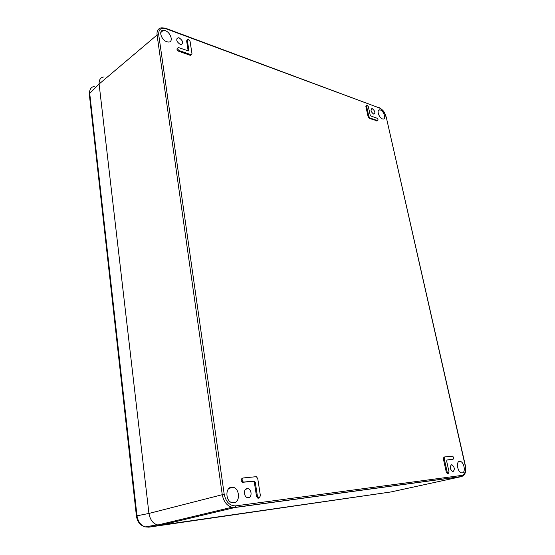<?xml version="1.0" encoding="UTF-8"?>
<svg xmlns="http://www.w3.org/2000/svg" width="555" height="555" viewBox="0 0 555 555"><rect width="100%" height="100%" fill="white"/><g stroke="black" fill="none" stroke-linecap="round" stroke-linejoin="round"><path stroke-width="0.83" d="M242.979 478.028L242.403 478.174C240.717 479.409 240.78 480.79 242.59 482.309L253.448 481.261L254.377 482.503L256.5 496.316L257.874 498.175L258.512 498.161M257.402 496.114L259.22 498.002L260.399 495.733L257.735 478.528L256.334 476.669L243.291 477.952C241.612 479.187 241.675 480.568 243.485 482.094L254.343 481.039L255.272 482.288L257.402 496.114L256.5 496.316M444.222 458.624L447.17 472.027L448.246 473.519L449.009 471.799L446.643 461.087L447.018 459.956L453.046 459.297C453.948 458.312 453.775 457.258 452.519 456.148L444.784 456.925L444.222 458.624L443.362 458.812L446.303 472.208L447.379 473.692L447.829 473.602M386.079 117.063C384.781 112.568 382.513 109.515 379.28 107.913L166.063 28.791C160.922 27.389 158.473 29.366 158.716 34.722L224.192 494.214C225.92 501.984 229.728 505.876 235.639 505.882L461.996 475.378C465.055 474.358 466.096 470.994 465.111 465.27L386.28 117.265M372.363 108.718L371.899 108.627C370.386 110.036 370.934 111.832 373.55 114.039L374.001 114.129C375.52 112.727 374.972 110.931 372.363 108.718M451.506 464.715C449.536 466.866 449.904 469.162 452.63 471.604L453.046 471.625C455.01 469.447 454.628 467.144 451.909 464.736L451.506 464.715M179.209 37.907L178.162 37.719C175.769 39.426 176.448 41.653 180.188 44.4L181.207 44.573C183.608 42.888 182.942 40.668 179.209 37.907M247.086 488.615C243.374 488.788 243.687 496.822 247.454 497.62L248.453 497.696C252.178 497.446 251.797 489.448 248.043 488.684L247.086 488.615M231.581 487.186C225.115 487.463 225.469 501.255 232.039 502.691L233.856 502.83C240.35 502.351 239.781 488.657 233.273 487.318L231.581 487.186M165.21 30.622L163.323 30.296C158.272 30.234 161.255 40.036 166.826 41.75L168.63 42.062C173.694 42.131 170.78 32.412 165.21 30.622M380.404 110.001L379.641 109.848C376.346 109.578 378.871 117.861 382.416 118.909L383.144 119.054C386.44 119.318 383.949 111.097 380.404 110.001M459.589 461.351C455.766 461.455 457.549 472.27 461.503 472.86L462.19 472.895C466.006 472.687 464.146 461.947 460.227 461.385L459.589 461.351M366.605 105.381L365.87 106.525L368.145 116.855L369.318 118.416L377.296 120.851M446.789 460.074L452.29 459.464M443.362 458.812L443.924 457.119L444.673 456.952M177.628 48.091C176.504 48.889 176.809 49.922 178.557 51.199L190.136 55.285L191.267 54.778L191.981 53.689L190.06 41.271L187.992 39.204L187.319 40.265L188.853 50.214L188.388 50.935L178.335 47.494C177.198 48.292 177.51 49.326 179.258 50.609L191.281 54.778L190.58 55.354M187.333 39.766L186.626 40.855L188.152 50.796L188.853 50.214M461.996 475.378L461.385 476.599L390.984 491.945L148.886 527.16L145.216 526.896C140.699 525.384 137.952 521.651 136.981 515.706L89.723 93.406L99.102 84.02L148.941 513.444C150.107 519.709 152.896 523.504 157.308 524.85L160.985 525.12L390.991 491.945L160.992 525.12L157.87 524.995C153.124 523.802 150.148 519.952 148.941 513.444L99.102 84.02C98.97 79.594 100.642 77.228 104.118 76.923L103.674 76.978M166.063 28.791L165.515 28.243L161.907 27.792C158.272 28.152 156.656 30.546 157.065 34.979L222.236 494.554C223.512 501.318 226.697 505.563 231.768 507.298L234.959 507.506L461.385 476.599L462.939 475.947M157.87 524.988L231.775 507.298L234.959 507.506L160.992 525.12L148.886 527.16L147.429 526.522M366.571 106.095L368.846 116.432L370.019 117.993L377.629 120.65C378.337 120.005 378.087 119.165 376.88 118.146L370.962 116.037L370.185 115.003L368.367 106.754L366.973 105.152L365.87 106.525M136.405 515.879L89.341 94.558L89.723 93.406C89.501 89.383 91.027 87.045 94.294 86.4M446.303 472.208L447.17 472.027M373.397 488.608L374.396 488.386M235.639 505.882L235.223 507.367L461.642 476.488C465.326 475.08 466.54 471.341 465.284 465.256L386.273 117.23C384.671 113.491 385.121 111.257 379.093 107.566M379.28 107.913L165.917 28.388M158.716 34.722L157.065 34.979L99.102 84.02M224.192 494.214L148.941 513.444L136.412 515.921C136.849 518.523 137.404 520.312 138.077 521.291C139.735 524.225 142.122 526.098 145.216 526.896L157.301 524.843M160.881 32.079L162.941 30.338M368.846 116.432L368.145 116.855M370.019 117.993L369.318 118.416M376.727 121.032L377.435 120.615M452.193 459.485L453.046 459.297M190.844 54.702L190.136 55.285M178.557 51.199L179.258 50.609M186.626 40.855L187.319 40.265M254.377 482.503L255.272 482.288M253.163 481.234L254.058 481.019M243.028 482.344L243.916 482.129M257.874 498.175L258.776 497.974M447.379 473.692L448.246 473.519M371.122 109.106L371.899 108.627M235.306 502.372L233.267 502.865M229.055 488.338L233.273 487.318M160.742 32.599L163.323 30.296M378.364 110.618L379.641 109.848M458.694 461.718L460.227 461.385M450.965 464.937L451.909 464.736M176.684 39.003L178.162 37.719M245.698 489.239L248.043 488.684M376.928 121.066L377.629 120.65M253.448 481.261L254.343 481.039M242.59 482.309L243.485 482.094M89.299 94.135C89.064 93.441 89.306 92.068 90.021 90"/></g></svg>
